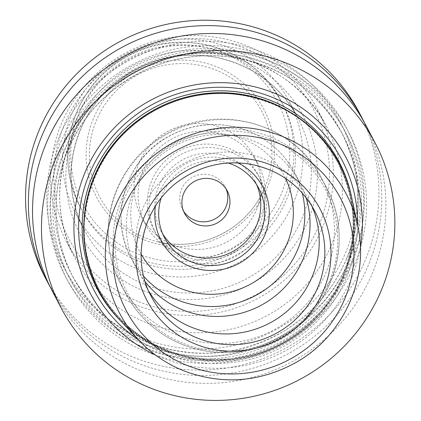 <?xml version="1.0" encoding="UTF-8"?>
<svg xmlns="http://www.w3.org/2000/svg" width="421" height="421" viewBox="0 0 421 421"><rect width="100%" height="100%" fill="white"/><g stroke="black" fill="none" stroke-linecap="round" stroke-linejoin="round"><path stroke-width="0.32" stroke-dasharray="2.1 1.58" d="M364.133 122.085A177.357 174.273 -27.7 0 1 368.307 265.204A177.357 174.273 -27.7 0 1 137.414 363.107A177.357 174.273 -27.7 0 1 50.162 286.89M45.21 277.586A177.357 174.273 152.3 0 0 134.583 357.713A177.357 174.273 152.3 0 0 332.28 311.74A177.357 174.273 152.3 0 0 359.287 112.728M366.254 125.995A177.357 174.273 -27.7 0 1 372.438 273.082A177.357 174.273 -27.7 0 1 141.551 370.985A177.357 174.273 -27.7 0 1 52.178 290.853M360.387 247.269A144.782 142.266 -27.7 0 1 351.414 278.26A144.782 142.266 -27.7 0 1 155.317 354.908M144.214 239.912A94.514 92.873 152.3 0 0 273.634 139.814A94.514 92.873 152.3 0 0 122.974 80.132A94.514 92.873 152.3 0 0 144.214 239.912M138.32 254.073A109.96 108.05 152.3 0 0 288.89 137.609A109.96 108.05 152.3 0 0 113.607 68.176A109.96 108.05 152.3 0 0 138.32 254.073M139.109 261.404A113.507 111.533 152.3 0 0 265.635 231.982A113.507 111.533 152.3 0 0 282.917 104.613A113.507 111.533 152.3 0 0 130.578 58.614A113.507 111.533 152.3 0 0 81.911 210.121A113.507 111.533 152.3 0 0 139.109 261.404M136.757 268.582A120.601 118.506 152.3 0 0 271.187 237.318A120.601 118.506 152.3 0 0 289.553 101.993A120.601 118.506 152.3 0 0 127.689 53.114A120.601 118.506 152.3 0 0 75.98 214.094A120.601 118.506 152.3 0 0 136.757 268.582M138.877 301.773A138.341 135.936 152.3 0 0 328.306 155.254A138.341 135.936 152.3 0 0 107.792 67.907A138.341 135.936 152.3 0 0 138.877 301.773M137.83 305.609A141.888 139.419 152.3 0 0 295.989 268.83A141.888 139.419 152.3 0 0 317.597 109.618A141.888 139.419 152.3 0 0 127.168 52.115A141.888 139.419 152.3 0 0 66.334 241.507A141.888 139.419 152.3 0 0 137.83 305.609M119.659 319.876A136.599 134.225 152.3 0 0 343.915 275.339A136.599 134.225 152.3 0 0 351.809 198.023M118.848 319.007A136.583 134.204 152.3 0 0 166.09 350.73A136.583 134.204 152.3 0 0 343.899 275.334A136.583 134.204 152.3 0 0 351.556 196.86M351.335 195.812A136.599 134.225 -27.7 0 1 343.883 275.276A136.599 134.225 -27.7 0 1 118.106 318.229M97.23 288.995A136.599 134.225 -27.7 0 1 97.214 288.964A136.599 134.225 -27.7 0 1 155.786 106.629A136.599 134.225 -27.7 0 1 339.115 161.99A136.599 134.225 -27.7 0 1 339.131 162.022M119.553 319.765A136.004 133.636 152.3 0 0 281.307 345.773A136.004 133.636 152.3 0 0 351.777 197.87M228.198 163.016A53.209 52.283 152.3 0 0 161.059 198.254M237.891 162.874A57.461 56.467 152.3 0 0 155.438 206.153M305.962 197.407A92.225 90.62 152.3 0 0 299.826 182.614A92.225 90.62 152.3 0 0 176.046 145.24A92.225 90.62 152.3 0 0 136.504 268.34A92.225 90.62 152.3 0 0 145.192 281.791M311.64 205.569A92.225 90.62 152.3 0 0 309.003 200.107A92.225 90.62 152.3 0 0 185.229 162.727A92.225 90.62 152.3 0 0 145.687 285.833A92.225 90.62 152.3 0 0 148.687 291.106M173.336 245.006A63.85 62.74 152.3 0 0 181.598 247.637A63.85 62.74 152.3 0 0 257.173 207.969A63.85 62.74 152.3 0 0 254.231 156.807A63.85 62.74 152.3 0 0 168.537 130.931A63.85 62.74 152.3 0 0 141.161 216.157A63.85 62.74 152.3 0 0 173.336 245.006M177.341 252.626A63.85 62.74 152.3 0 0 248.511 236.076A63.85 62.74 152.3 0 0 258.231 164.432A63.85 62.74 152.3 0 0 172.542 138.556A63.85 62.74 152.3 0 0 145.166 223.783A63.85 62.74 152.3 0 0 177.341 252.626M226.093 188.934A24.118 23.702 152.3 0 0 225.114 186.819A24.118 23.702 152.3 0 0 192.744 177.046A24.118 23.702 152.3 0 0 182.404 209.242A24.118 23.702 152.3 0 0 183.588 211.247M183.456 256.121A58.882 57.861 152.3 0 0 249.09 240.859A58.882 57.861 152.3 0 0 258.057 174.789A58.882 57.861 152.3 0 0 179.03 150.923A58.882 57.861 152.3 0 0 153.786 229.519A58.882 57.861 152.3 0 0 183.456 256.121M185.293 259.62A58.882 57.861 152.3 0 0 250.927 244.359A58.882 57.861 152.3 0 0 259.894 178.288A58.882 57.861 152.3 0 0 180.867 154.423A58.882 57.861 152.3 0 0 155.623 233.018A58.882 57.861 152.3 0 0 185.293 259.62M256.678 184.735A53.209 52.283 152.3 0 0 254.868 180.925A53.209 52.283 152.3 0 0 183.461 159.359A53.209 52.283 152.3 0 0 160.648 230.382A53.209 52.283 152.3 0 0 162.759 234.034M352.235 260.225A158.896 156.133 -27.7 0 1 80.379 299.463A158.896 156.133 -27.7 0 1 185.382 47.21A158.896 156.133 -27.7 0 1 352.235 260.225M354.529 264.599A158.896 156.133 -27.7 0 1 82.679 303.836A158.896 156.133 -27.7 0 1 187.677 51.588A158.896 156.133 -27.7 0 1 354.529 264.599M137.499 258.336A113.507 111.533 152.3 0 0 264.02 228.908A113.507 111.533 152.3 0 0 281.307 101.545A113.507 111.533 152.3 0 0 128.968 55.54A113.507 111.533 152.3 0 0 80.3 207.053A113.507 111.533 152.3 0 0 137.499 258.336M145.156 284.585A120.601 118.506 152.3 0 0 279.591 253.321A120.601 118.506 152.3 0 0 297.957 117.996A120.601 118.506 152.3 0 0 136.094 69.118A120.601 118.506 152.3 0 0 84.384 230.098A120.601 118.506 152.3 0 0 145.156 284.585M143.482 290.722A126.279 124.084 152.3 0 0 316.397 156.975A126.279 124.084 152.3 0 0 115.101 77.243A126.279 124.084 152.3 0 0 143.482 290.722M146.892 322.87A141.888 139.419 152.3 0 0 305.051 286.091A141.888 139.419 152.3 0 0 326.654 126.879A141.888 139.419 152.3 0 0 136.23 69.376A141.888 139.419 152.3 0 0 75.396 258.768A141.888 139.419 152.3 0 0 146.892 322.87M142.703 338.205A156.075 153.36 152.3 0 0 356.419 172.905A156.075 153.36 152.3 0 0 107.629 74.354A156.075 153.36 152.3 0 0 142.703 338.205M357.603 225.151A140.03 137.593 -27.7 0 1 346.983 276.418A140.03 137.593 -27.7 0 1 138.698 340.057M343.294 276.129A135.183 132.831 -27.7 0 1 224.488 359.981A135.183 132.831 -27.7 0 1 99.193 289.674A135.183 132.831 -27.7 0 1 157.149 109.234A135.183 132.831 -27.7 0 1 338.579 164.022A135.183 132.831 -27.7 0 1 343.294 276.129M289.69 111.881A135.183 132.831 -27.7 0 1 338.168 163.237A135.183 132.831 -27.7 0 1 342.883 275.345A135.183 132.831 -27.7 0 1 224.072 359.197A135.183 132.831 -27.7 0 1 98.777 288.89A135.183 132.831 -27.7 0 1 84.047 219.825M343.525 276.365A135.325 132.973 -27.7 0 1 167.347 351.067A135.325 132.973 -27.7 0 1 94.436 177.699A135.325 132.973 -27.7 0 1 270.608 102.998A135.325 132.973 -27.7 0 1 343.525 276.365M184.035 370.896A128.052 125.826 152.3 0 0 314.371 349.541A128.052 125.826 152.3 0 0 357.718 225.682M285.517 178.351A81.585 80.164 152.3 0 0 174.789 142.835A81.585 80.164 152.3 0 0 141.124 254.142M302.294 193.013A92.225 90.62 152.3 0 0 294.621 172.705A92.225 90.62 152.3 0 0 170.847 135.325A92.225 90.62 152.3 0 0 131.305 258.431A92.225 90.62 152.3 0 0 143.661 276.276M178.041 335.574A113.507 111.533 152.3 0 0 304.567 306.151A113.507 111.533 152.3 0 0 321.849 178.783A113.507 111.533 152.3 0 0 169.51 132.783A113.507 111.533 152.3 0 0 120.843 284.296A113.507 111.533 152.3 0 0 178.041 335.574M182.803 344.646A113.507 111.533 152.3 0 0 309.33 315.224A113.507 111.533 152.3 0 0 326.612 187.855A113.507 111.533 152.3 0 0 174.273 141.856A113.507 111.533 152.3 0 0 125.605 293.369A113.507 111.533 152.3 0 0 182.803 344.646M183.745 343.531A111.733 109.792 152.3 0 0 336.742 225.188A111.733 109.792 152.3 0 0 158.633 154.633A111.733 109.792 152.3 0 0 183.745 343.531M309.003 200.107L314.64 210.842A92.225 90.62 152.3 0 0 190.86 173.463A92.225 90.62 152.3 0 0 151.318 296.568L145.687 285.833M145.671 237.97A91.641 90.047 152.3 0 0 157.522 241.743A91.641 90.047 152.3 0 0 265.998 184.808A91.641 90.047 152.3 0 0 213.879 69.318A91.641 90.047 152.3 0 0 95.941 121.422A91.641 90.047 152.3 0 0 145.671 237.97M349.635 259.194A156.075 153.36 -27.7 0 1 82.611 297.736A156.075 153.36 -27.7 0 1 185.75 49.967A156.075 153.36 -27.7 0 1 349.635 259.194M346.678 258.489A152.528 149.876 -27.7 0 1 212.626 353.098A152.528 149.876 -27.7 0 1 71.254 273.771A152.528 149.876 -27.7 0 1 136.651 70.175A152.528 149.876 -27.7 0 1 341.357 131.994A152.528 149.876 -27.7 0 1 346.678 258.489M348.362 261.694A152.528 149.876 -27.7 0 1 214.31 356.308A152.528 149.876 -27.7 0 1 72.933 276.976A152.528 149.876 -27.7 0 1 138.33 73.386A152.528 149.876 -27.7 0 1 343.041 135.199A152.528 149.876 -27.7 0 1 348.362 261.694M351.935 263.572A156.075 153.36 -27.7 0 1 84.905 302.11A156.075 153.36 -27.7 0 1 188.045 54.341A156.075 153.36 -27.7 0 1 351.935 263.572M282.917 104.613L281.307 101.545C254.016 46.347 178.572 25.57 126.232 56.882C75.696 82.89 51.015 153.244 80.3 207.053L81.911 210.121M75.98 214.094L84.384 230.098C56.151 179.078 74.349 108.686 124.253 76.327C152.739 57.64 183.609 51.378 216.862 57.54C253.168 65.634 280.197 85.784 297.957 117.996L289.553 101.993M66.334 241.507L75.396 258.768C41.4 197.512 64.766 112.57 126.079 75.533C192.66 30.601 292.232 56.24 326.654 126.879L317.597 109.618M338.579 164.022L338.168 163.237C356.361 199.638 357.929 236.981 342.868 275.26C323.181 324.254 272.124 358.939 219.115 359.318C194.244 359.681 171.094 353.782 149.66 341.631C127.637 328.838 110.676 311.256 98.777 288.89L99.193 289.674C61.671 223.23 97.472 129.573 170.6 103.156C232.308 77.254 309.351 105.208 338.579 164.022M299.826 182.614L294.621 172.705C283.233 151.697 266.193 137.209 243.501 129.247C216.652 120.806 190.924 123.606 166.306 137.656C125.705 160.396 108.344 216.741 131.305 258.431L136.504 268.34M321.849 178.783C296.852 126.274 222.546 101.108 166.5 133.568C139.73 149.029 121.785 171.468 112.665 200.885C104.582 229.798 107.308 257.605 120.843 284.296L125.605 293.369C138.477 317.255 157.559 334.363 182.851 344.694C210.268 355.145 237.865 355.25 265.646 344.999C325.054 325.033 359.145 247.053 326.612 187.855L321.849 178.783M181.598 247.637L157.522 241.743C184.519 247.806 209.579 243.043 232.708 227.461C248.111 216.499 259.204 202.28 265.998 184.808L257.173 207.969M141.161 216.157L145.166 223.783M254.231 156.807L258.231 164.432M182.404 209.242L184.566 213.363M225.114 186.819L227.282 190.945M153.786 229.519L155.623 233.018M258.057 174.789L259.894 178.288M160.648 230.382L164.564 237.844M254.868 180.925L258.789 188.387M346.667 258.415C363.665 215.22 361.892 173.084 341.357 131.994L343.041 135.199C320.228 93.899 285.491 68.291 238.833 58.382C206.822 52.53 175.862 56.309 145.955 69.712C103.624 90.078 75.596 122.5 61.871 166.969C51.43 205.243 55.119 241.912 72.933 276.976L71.254 273.771C89.994 308.356 118.08 332.216 155.507 345.362C199.907 359.323 242.507 354.671 283.312 331.401C312.335 313.761 333.453 289.432 346.667 258.415"/><path stroke-width="0.63" d="M362.118 118.117L359.287 112.728A177.357 174.273 152.3 0 0 121.253 40.848A177.357 174.273 152.3 0 0 45.21 277.586L48.041 282.975A177.357 174.273 -27.7 0 1 124.084 46.242A177.357 174.273 -27.7 0 1 362.118 118.117A177.357 174.273 -27.7 0 1 364.133 122.085M50.162 286.89A177.357 174.273 -27.7 0 1 48.041 282.975M61.129 307.909L52.178 290.853A177.357 174.273 -27.7 0 1 128.221 54.12A177.357 174.273 -27.7 0 1 366.254 125.995L375.206 143.051A177.357 174.273 152.3 0 0 137.172 71.17A177.357 174.273 152.3 0 0 61.129 307.909A177.357 174.273 152.3 0 0 150.502 388.036A177.357 174.273 152.3 0 0 348.193 342.062A177.357 174.273 152.3 0 0 375.206 143.051M155.317 354.908A144.782 142.266 -27.7 0 1 82.99 177.583A144.782 142.266 -27.7 0 1 255.531 87.021A144.782 142.266 -27.7 0 1 360.387 247.269M351.809 198.023A136.599 134.225 152.3 0 0 339.147 162.053A136.599 134.225 152.3 0 0 212.537 91.01A136.599 134.225 152.3 0 0 92.483 175.741A136.599 134.225 152.3 0 0 97.246 289.027A136.599 134.225 152.3 0 0 119.659 319.876M351.556 196.86A136.583 134.204 152.3 0 0 351.34 195.844A136.583 134.204 152.3 0 0 155.828 106.713A136.583 134.204 152.3 0 0 118.133 318.255A136.583 134.204 152.3 0 0 118.848 319.007M118.106 318.229A136.599 134.225 -27.7 0 1 118.085 318.202A136.599 134.225 -27.7 0 1 97.23 288.995M339.131 162.022A136.599 134.225 -27.7 0 1 351.33 195.776A136.599 134.225 -27.7 0 1 351.335 195.812M357.718 225.682A128.052 125.826 152.3 0 0 244.685 127.605A128.052 125.826 152.3 0 0 115.038 206.848A128.052 125.826 152.3 0 0 139.067 340.452C151.802 353.877 166.811 364.044 184.093 370.938C222.109 385.041 259.12 382.384 295.126 362.965C343.057 336.716 369.78 278.17 357.718 225.682L351.777 197.87A136.004 133.636 152.3 0 0 231.724 93.704A136.004 133.636 152.3 0 0 94.03 177.867A136.004 133.636 152.3 0 0 119.553 319.765L139.067 340.452A128.052 125.826 152.3 0 0 184.035 370.896M161.059 198.254A53.209 52.283 152.3 0 0 164.564 237.844A53.209 52.283 152.3 0 0 191.376 261.883A53.209 52.283 152.3 0 0 250.684 248.09A53.209 52.283 152.3 0 0 258.789 188.387A53.209 52.283 152.3 0 0 228.198 163.016M155.438 206.153A57.461 56.467 152.3 0 0 190.118 266.482A57.461 56.467 152.3 0 0 264.067 236.734A57.461 56.467 152.3 0 0 237.891 162.874M145.192 281.791A92.225 90.62 152.3 0 0 182.977 310.009A92.225 90.62 152.3 0 0 280.023 291.858A92.225 90.62 152.3 0 0 305.962 197.407M148.687 291.106A92.225 90.62 152.3 0 0 192.16 327.501A92.225 90.62 152.3 0 0 292.842 305.83A92.225 90.62 152.3 0 0 311.64 205.569M183.588 211.247A24.118 23.702 152.3 0 0 194.555 220.141A24.118 23.702 152.3 0 0 220.62 214.742A24.118 23.702 152.3 0 0 226.093 188.934M196.718 224.261A24.118 23.702 152.3 0 0 223.609 218.01A24.118 23.702 152.3 0 0 227.282 190.945A24.118 23.702 152.3 0 0 194.907 181.167A24.118 23.702 152.3 0 0 184.566 213.363A24.118 23.702 152.3 0 0 196.718 224.261M162.759 234.034A53.209 52.283 152.3 0 0 187.461 254.421A53.209 52.283 152.3 0 0 245.29 242.175A53.209 52.283 152.3 0 0 256.678 184.735M138.698 340.057A140.03 137.593 -27.7 0 1 154.16 103.534A140.03 137.593 -27.7 0 1 357.603 225.151M84.047 219.825A135.183 132.831 -27.7 0 1 289.69 111.881M196.118 344.367A97.904 96.199 152.3 0 0 330.175 240.68A97.904 96.199 152.3 0 0 174.115 178.862A97.904 96.199 152.3 0 0 196.118 344.367M187.319 365.507A120.969 118.864 152.3 0 0 352.961 237.391A120.969 118.864 152.3 0 0 160.133 161.006A120.969 118.864 152.3 0 0 187.319 365.507M141.124 254.142A81.585 80.164 152.3 0 0 180.919 288.595A81.585 80.164 152.3 0 0 270.908 268.466A81.585 80.164 152.3 0 0 285.517 178.351M143.661 276.276A92.225 90.62 152.3 0 0 177.778 300.094A92.225 90.62 152.3 0 0 272.64 283.875A92.225 90.62 152.3 0 0 302.294 193.013M197.796 338.231A92.225 90.62 152.3 0 0 300.594 314.324A92.225 90.62 152.3 0 0 314.64 210.842C300.473 185.277 278.87 169.695 249.821 164.106C225.33 160.312 202.659 165.274 181.819 178.999C143.65 203.748 129.742 257.568 151.318 296.568A92.225 90.62 152.3 0 0 197.796 338.231"/></g></svg>
